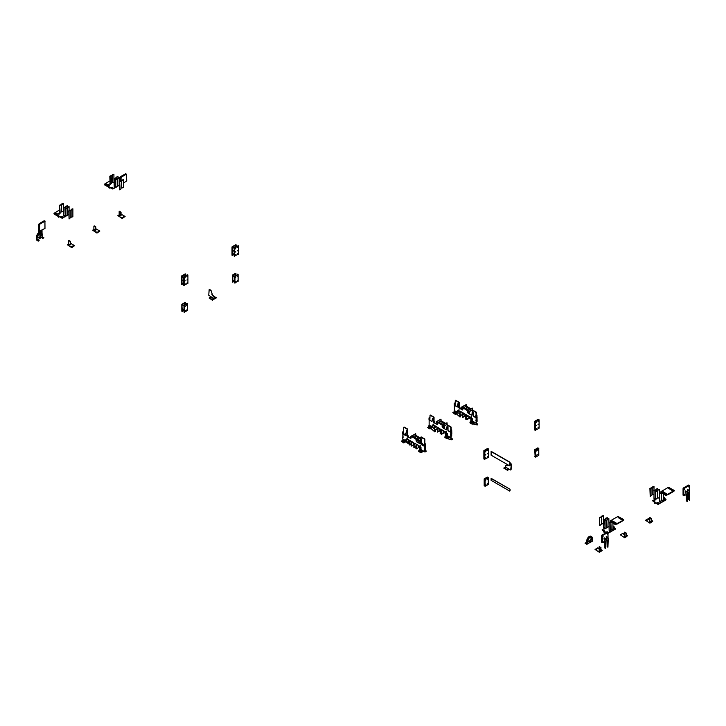 <?xml version="1.0" encoding="UTF-8"?>
<svg xmlns="http://www.w3.org/2000/svg" width="726" height="726" viewBox="0 0 726 726"><rect width="100%" height="100%" fill="white"/><g stroke="black" fill="none" stroke-linecap="round" stroke-linejoin="round"><path stroke-width="1.09" d="M37.117 239.934L37.707 239.58L39.14 240.406L38.197 240.95L36.3 239.861L37.099 239.934L37.09 237.03A3.576 2.06 -60 0 1 38.65 233.436A3.576 2.06 -60 0 1 41.4 232.483A3.576 2.06 -60 0 1 42.144 234.117L42.108 237.048L37.879 239.671M36.618 239.634L36.618 236.758A3.576 2.06 -60 0 1 38.179 233.164A3.576 2.06 -60 0 1 40.928 232.202A3.576 2.06 -60 0 1 41.146 232.374M38.169 237.529A2.468 1.425 120 0 0 40.375 236.014A2.468 1.425 120 0 0 40.592 233.336M41.5 237.411L42.934 238.4L43.878 237.665L42.934 238.219M37.87 236.576A2.468 1.425 -60 0 1 38.95 234.099A2.468 1.425 -60 0 1 40.847 233.436A2.468 1.425 -60 0 1 40.847 236.286A2.468 1.425 -60 0 1 38.378 237.711A2.468 1.425 -60 0 1 37.87 236.576M126.378 174.113L126.751 180.892L123.384 183.197M120.316 181.028L120.316 177.171L121.07 177.607L121.387 177.062L120.688 177.389L120.688 180.937L120.625 176.627L125.68 173.705L121.006 176.845L126.66 174.122M121.07 177.607L121.07 181.155M126.442 174.149L121.387 177.062M44.921 221.14L44.985 228.463L39.331 231.186L39.549 223.871L39.177 230.941M38.859 230.759L38.859 224.198L39.612 224.633L39.93 224.089L39.177 223.653L44.222 220.74L39.549 223.871L45.203 221.149M39.612 224.633L39.612 231.195M44.985 221.176L39.93 224.089M108.764 187.126L104.526 184.567L108.764 187.126M104.544 184.495L108.891 187.054L104.526 184.132L109.807 180.974M107.693 185.012L106.232 184.54L107.693 185.012M107.375 185.194L106.06 184.313L106.894 184.114L107.82 184.939L106.395 184.631M108.655 187.208L104.653 184.903M107.566 185.085L106.894 184.703M106.894 184.114L108.074 184.794M104.653 184.313L107.158 185.756M58.252 216.294L54.005 213.734L58.252 216.294M54.023 213.662L58.379 216.221L54.005 213.299L59.296 210.141M57.172 214.179L55.72 213.698L57.172 214.179M56.864 214.361L55.539 213.48L56.383 213.281L57.3 214.106L55.884 213.798M58.134 216.375L54.141 214.061M57.045 214.252L56.383 213.861M56.383 213.281L57.554 213.961M54.141 213.48L56.637 214.923M36.3 239.861L38.197 241.132L39.14 240.406M42.144 236.667L43.878 237.665M41.5 237.574L42.934 238.4M120.625 176.627L120.316 177.171M123.484 183.143L123.384 186.682M120.316 178.796L120.298 178.805A0.889 0.517 60 0 0 120.117 179.213L120.117 181.137M39.177 223.653L38.859 224.198M42.026 230.169L42.026 233.309M40.883 230.832L40.883 232.184M41.709 232.728L41.709 230.351M39.794 231.422L39.794 232.102M39.794 233.463L39.476 235.124L39.476 233.645M38.859 225.822L38.841 225.831A0.889 0.517 60 0 0 38.66 226.24L38.66 232.719M38.66 234.444L39.476 235.124M39.476 232.211L39.476 231.267M587.27 544.055L587.243 541.151A3.576 2.06 -60 0 1 588.795 537.558A3.576 2.06 -60 0 1 591.554 536.605A3.576 2.06 -60 0 1 592.289 538.238L592.262 541.169L587.27 544.055M586.762 543.756L587.243 544.037L586.762 540.879A3.576 2.06 -60 0 1 588.323 537.285A3.576 2.06 -60 0 1 591.082 536.323A3.576 2.06 -60 0 1 591.3 536.496M588.314 541.65A2.468 1.425 120 0 0 590.528 540.135A2.468 1.425 120 0 0 590.737 537.458M588.024 540.698A2.468 1.425 -60 0 1 589.095 538.22A2.468 1.425 -60 0 1 591 537.558A2.468 1.425 -60 0 1 591 540.407A2.468 1.425 -60 0 1 588.532 541.832A2.468 1.425 -60 0 1 588.024 540.698M688.747 485.286L683.438 488.789L683.438 495.35L683.756 488.235L689.41 485.522L689.5 490.967M686.333 494.479L684.137 495.749L683.375 495.313M683.057 495.132L683.057 488.562L683.819 489.006L684.137 488.453L683.375 488.017L683.057 488.562M683.375 488.017L688.429 485.104M607.29 532.312L606.782 531.886L607.771 531.886L607.299 532.167M607.735 532.566L602.68 535.479L601.918 535.044L607.571 532.33L601.981 535.815L601.981 542.376L602.299 535.262L607.952 532.548L608.043 537.993M604.876 541.505L602.68 542.776L601.918 542.34M601.609 542.159L601.609 535.597L602.362 536.033L602.68 535.479M601.918 535.044L601.609 535.597M667.784 494.252L673.084 491.193L673.084 491.774L667.784 494.833L673.084 491.484L667.784 494.542L663.201 491.792L662.366 491.992L666.767 494.941M666.64 494.905L666.014 495.205L660.832 492.101L666.64 495.35L660.832 492.246L666.014 495.495L666.767 494.833M660.905 491.956L660.959 492.573L660.959 491.629L668.537 487.255L674.273 490.495M674.354 490.939L673.782 491.048L674.336 490.858M673.782 490.903L668.746 488.489L673.782 490.903M673.084 491.774L673.084 491.302M667.466 494.252L662.43 492.137L667.784 494.833M673.782 490.604L669.517 488.144L668.673 488.344L673.084 491.193M660.959 491.992L666.014 494.905M666.014 495.495L660.959 492.573M673.782 491.193L669.018 488.662M667.466 494.833L662.702 492.31M662.539 492.21L663.201 492.228L662.539 492.21M668.855 488.562L669.517 488.58L668.855 488.562M622.572 520.941L617.263 524L622.599 520.624L617.263 523.709L612.69 520.959L611.846 521.159L616.256 524.108M616.129 524.072L615.494 524.363L610.312 521.268L616.129 524.508L610.312 521.413L615.494 524.653L616.256 524M610.394 521.123L610.448 521.74L610.448 520.796L618.026 516.422L623.761 519.662M623.834 520.097L623.262 520.206L623.815 520.025M623.262 520.061L618.234 517.656L623.262 520.061M616.946 523.419L611.918 521.304L617.263 524M617.263 523.419L622.572 520.642M623.262 519.771L619.006 517.311L618.162 517.511L622.572 520.351M610.448 521.159L615.494 524.072M615.494 524.653L610.448 521.74M623.262 520.351L618.507 517.829M616.946 524L612.19 521.468M612.027 521.377L612.69 521.395L612.027 521.377M586.762 543.066L585.973 542.612L585.029 543.157L586.926 544.255M586.926 544.436L585.029 543.157M592.607 540.97L591.654 541.696L592.289 540.788M590.165 540.652L589.766 540.425L590.646 539.917M607.671 532.53L607.199 532.104M606.192 536.75L607.317 537.04L606.165 536.768L606.491 538.846A0.889 0.517 -120 0 1 606.845 539.336L606.99 539.681A0.889 0.517 -120 0 1 607.108 540.162L607.108 546.76L607.925 547.232L608.243 538.647A0.889 0.517 -120 0 0 608.061 538.02L607.744 538.202A0.889 0.517 60 0 1 607.925 538.828M604.259 537.857L605.094 538.329L603.959 538.039L604.259 540.135A0.889 0.517 -120 0 1 604.613 540.625L604.767 540.97A0.889 0.517 -120 0 1 604.876 541.451L604.876 548.048L605.702 548.52L606.019 539.926A0.889 0.517 -120 0 0 605.829 539.309L605.511 539.491A0.889 0.517 60 0 1 605.702 540.108M606.019 540.852L607.108 540.217M602.362 536.033L602.362 542.594M607.417 534.082L607.562 533.592L607.417 534.082M602.997 536.632L603.143 536.142L602.997 536.632M602.997 541.732L603.143 541.251L602.997 541.732M605.511 539.491L605.538 538.801A0.889 0.517 -120 0 0 605.094 538.329M604.776 538.51A0.889 0.517 60 0 1 605.221 538.982M605.538 538.801L605.829 539.309M606.019 539.926L605.702 548.52M607.744 538.202L607.771 537.512A0.889 0.517 -120 0 0 607.317 537.04M607.009 537.222A0.889 0.517 60 0 1 607.453 537.694M607.771 537.512L608.061 538.02M608.243 538.647L607.925 547.232M689.119 485.503L688.647 485.077M689.382 500.205L689.7 491.611L689.7 500.023L688.566 499.733L688.566 493.135A0.889 0.517 -120 0 0 688.448 492.655L688.293 492.31A0.889 0.517 -120 0 0 687.939 491.82L687.622 489.723M685.38 492.473L685.707 490.849M687.468 493.816L688.566 493.19M689.183 485.54L684.137 488.453M683.819 489.006L683.819 495.568M688.874 487.055L689.01 486.565L688.874 487.055M684.446 489.605L684.591 489.115L684.446 489.605M684.446 494.705L684.591 494.224L684.446 494.705M687.159 501.494L687.468 492.9L687.468 501.312L686.333 501.022L686.333 494.424A0.889 0.517 -120 0 0 686.224 493.934L686.07 493.598A0.889 0.517 -120 0 0 685.716 493.108L685.398 492.482M686.968 492.464L686.996 491.774L686.968 492.464A0.889 0.517 60 0 1 687.159 493.081M685.734 490.83L686.233 491.484A0.889 0.517 60 0 1 686.678 491.956M686.233 491.484L685.417 491.012M686.996 491.774A0.889 0.517 -120 0 0 686.551 491.302M687.468 492.9A0.889 0.517 -120 0 0 687.286 492.282M689.201 491.175L689.219 490.486L689.201 491.175A0.889 0.517 60 0 1 689.382 491.792M687.967 489.542L688.457 490.195A0.889 0.517 60 0 1 688.91 490.667M688.457 490.195L687.649 489.723M689.219 490.486A0.889 0.517 -120 0 0 688.774 490.014M689.7 491.611A0.889 0.517 -120 0 0 689.518 490.994M538.166 419.292L534.372 421.479L534.372 429.792L534.862 430.082L534.853 421.752L534.853 430.064L534.372 429.792L535.334 430.355L535.325 422.024L539.082 419.819L539.109 428.149L535.352 430.355L534.853 430.064M538.628 419.546L538.129 419.274L538.628 419.546L534.88 421.697L538.638 419.564M534.69 456.572L535.171 456.863L535.198 449.938L535.162 456.845L534.69 449.721L535.643 450.265L538.765 448.423L538.801 455.293L535.652 457.144L535.643 450.265M537.839 447.878L538.801 448.441L538.293 448.151L535.198 449.938L538.293 448.151L537.821 447.878L534.69 449.721M487.337 477.064L484.178 478.888L484.178 485.739L485.122 486.284L485.122 479.432L488.28 477.608L488.28 484.46L485.159 486.302L484.65 486.012L484.65 479.16L484.65 486.012L484.178 485.739L485.131 486.302M487.808 477.336L484.687 479.106L488.253 477.59M488.126 448.732L484.369 450.864L488.117 448.704L487.618 448.441L483.861 450.646L483.861 458.959L484.369 459.249L484.369 450.864L484.333 459.231L483.861 458.959L484.805 459.504L484.805 451.191L488.589 448.986L488.598 457.316L484.369 459.249M235.769 244.707L236.268 244.98L235.769 244.707L232.011 246.913L232.011 255.225L234.171 254.563M232.52 255.516L232.011 255.225L232.492 255.516L232.52 247.13L232.048 246.858M236.268 244.98L236.277 246.541M236.24 244.98L232.52 247.13M233.572 250.715L233.119 251.196L233.572 250.715M235.723 246.377L235.269 246.858L235.723 246.377M233.572 247.611L233.119 248.092L233.572 247.611M233.572 253.81L233.119 254.291L233.572 253.81M235.487 273.33L232.329 275.154L232.329 282.006L234.489 281.343M232.837 282.296L232.329 282.006L232.81 282.296L232.837 275.372L232.356 275.1M235.451 273.312L235.959 275.145M235.478 273.312L235.95 273.584L232.837 275.372M235.033 275.671L235.514 274.818L235.496 275.408M233.845 276.061L233.255 276.688L233.845 276.061M233.845 280.436L233.255 281.062L233.845 280.436M184.976 302.497L181.818 304.312L181.818 311.173L183.968 310.51M185.439 302.742L184.939 302.479L185.448 304.303M182.317 311.463L181.845 304.258M185.411 302.751L182.317 304.539M184.522 304.838L184.994 303.985L184.985 304.575M183.333 305.229L182.734 305.855L183.333 305.229M183.333 309.603L182.734 310.229L183.333 309.603M181.5 284.383L181.972 284.665L181.5 284.383L181.5 276.08L182.008 276.297L181.5 276.08M185.765 275.699L185.257 273.865L181.527 276.016M181.509 284.41L183.66 283.721M181.981 284.683L181.972 276.352M185.729 274.147L182.008 276.297M183.061 279.873L182.607 280.363L183.061 279.873M185.212 275.535L184.749 276.025L185.212 275.535M183.061 276.778L182.607 277.259L183.061 276.778M183.061 282.977L182.607 283.458L183.061 282.977M211.947 294.438A1.788 1.035 -120 0 0 212.509 295.437L212.827 295.255A1.788 1.035 60 0 1 212.264 294.257L211.003 290.391L212.264 294.257M214.116 297.342L212.509 295.437M212.827 295.255L214.433 297.161M214.606 297.578L214.606 298.785L214.288 297.76M210.377 290.182L209.17 289.601L210.685 290.001L210.685 290.572M214.288 298.967L208.761 295.237L209.17 289.601M507.764 465.439A1.788 1.035 60 0 1 507.628 465.457L507.311 465.638A1.788 1.035 -120 0 0 507.619 465.557A1.788 1.035 -120 0 0 507.873 465.284L508.046 464.958M511.059 464.368L510.65 463.66L511.376 464.186L510.65 470.003L505.532 467.117L505.886 465.584M506.022 465.502L507.628 465.457M507.311 465.638L505.704 465.684M510.65 463.66L510.069 463.27M510.069 462.87L510.968 463.478M511.059 469.767L511.376 464.186M505.995 467.853L505.205 467.834L505.995 468.107M505.877 468.152L505.414 468.034M507.773 469.25L507.311 469.123M507.193 469.06L507.982 469.078L507.193 469.06M505.532 467.063L503.753 468.088L507.229 470.094L508.962 469.096M503.753 468.088L507.229 470.094M509.262 469.286L507.229 470.466M211.366 297.751L210.576 297.733L211.366 298.005M211.248 298.05L210.785 297.932M213.145 299.148L212.682 299.021M212.564 298.958L213.353 298.976L212.564 298.958M210.858 296.988L209.124 297.987L212.6 299.992L216.384 297.805L213.644 296.226M212.6 299.992L216.384 297.805M209.124 297.987L212.6 300.364M413.384 444.775L413.856 445.047M418.285 447.606L419.065 447.661M419.056 447.661L418.757 445.619M418.757 442.706L419.074 441.136L419.074 442.887M418.684 440.836L418.757 441.317M418.693 441.208L417.386 440.446M420.69 437.959L417.196 439.974L417.042 441.344L416.379 439.865M418.303 445.401L418.285 447.751L416.397 448.84L415.916 448.568L416.234 445.837M411.642 441.508L411.66 442.052M420.336 437.941L415.78 435.31L415.744 433.794L411.07 436.444L411.07 437.751L411.424 436.644M410.889 441.072L409.754 441.726M409.591 441.998L409.319 444.838M411.016 444.276L409.636 445.02M411.978 442.796L411.642 443.259M409.773 442.297L410.108 441.735M409.773 444.412L410.108 443.849M409.273 444.739L409.273 441.816M409.437 441.544L410.571 440.891M417.532 444.911L416.397 445.564M416.415 446.136L416.751 445.564M416.415 448.251L416.751 447.679M415.916 448.568L415.916 445.655M416.08 445.383L417.214 444.72M464.939 416.207L465.411 416.479M468.805 418.439L469.259 418.684M469.577 418.503L469.277 416.452M469.277 413.539L469.595 411.969L469.595 413.72M469.205 411.669L469.277 412.15M469.214 412.041L467.934 411.306M462.889 408.393L461.781 407.749M468.805 416.198L468.805 418.584L466.909 419.682L466.437 419.41L466.745 416.67M462.163 412.341L462.172 413.457M469.595 416.633L469.595 418.457M462.625 407.259L463.006 408.057L466.273 406.17L466.31 404.736L461.591 407.277L461.591 408.584L461.872 407.44L462.662 407.894L462.598 407.023M461.4 411.905L460.266 412.568M460.112 412.84L459.839 415.671M462.153 413.484L462.163 414.755L460.157 415.853M460.293 413.13L460.62 412.568M460.293 415.245L460.838 414.664L460.293 415.245M459.794 415.571L459.794 412.658M459.948 412.377L461.083 411.724M460.62 414.691L460.293 415.254M468.043 415.744L466.909 416.397M466.927 416.969L467.48 416.388L466.927 416.969M466.927 419.084L467.48 418.503L466.927 419.084M466.437 419.41L466.437 416.488M466.591 416.216L467.725 415.562M467.263 418.53L466.936 419.093M467.263 416.415L466.936 416.978M439.684 430.79L440.156 431.062M443.541 433.023L444.003 433.268M444.33 431.217L444.022 433.222L444.022 431.035M444.022 428.122L444.33 426.552L444.33 428.304M443.949 426.253L444.022 426.734M443.958 426.625L442.678 425.89M437.624 422.968L436.517 422.332M443.541 430.763L443.568 431.888M436.907 426.952L436.898 429.329L435.01 430.427L434.538 430.155L434.847 427.423M445.601 423.358L441.045 420.735L441 419.211L436.326 421.86L436.181 423.249L436.616 422.024L437.406 422.478M436.144 426.489L435.01 427.142M435.028 427.714L435.364 427.151M435.028 429.828L435.364 429.266M434.538 430.155L434.538 427.233M434.692 426.961L435.827 426.307M442.787 430.327L441.653 430.981M441.49 431.253L441.226 434.094M443.532 431.906L443.541 433.168L441.535 434.275M441.671 431.553L442.007 430.99M441.671 433.667L442.225 433.077L441.671 433.667M441.181 433.985L441.181 431.072M441.335 430.799L442.47 430.146M442.007 433.104L441.671 433.676M237.965 245.597L238.437 245.878L238.437 254.182L234.18 256.124L234.643 256.369L234.68 248.011L234.208 247.729L234.171 256.096M238.427 245.851L234.208 247.729M238.4 245.86L234.68 248.011M237.883 250.352L237.42 250.833L237.883 250.352M235.732 251.586L235.278 252.076L235.732 251.586M237.883 247.248L237.42 247.729L237.883 247.248M237.883 253.447L237.42 253.928L237.883 253.447M235.732 248.492L235.278 248.973L235.732 248.492M235.732 254.69L235.278 255.171L235.732 254.69M234.516 275.971L238.11 274.455L238.119 281.334L234.498 282.904L234.961 283.158L234.988 276.243L234.516 275.971L234.489 282.886M238.11 274.455L237.638 274.183M238.083 274.464L234.988 276.243M237.774 275.916L237.175 276.542L237.774 275.916M237.774 280.29L237.175 280.917L237.774 280.29M236.004 276.942L235.405 277.568L236.004 276.942M236.004 281.316L235.405 281.942L236.004 281.316M187.126 303.368L187.607 303.64L187.607 310.501L183.977 312.071L184.449 312.316L184.477 305.41L184.005 305.138L183.968 312.044M187.099 303.35L184.005 305.138M187.117 303.35L187.598 303.622L184.477 305.41M187.254 305.083L186.664 305.71L187.254 305.083M187.254 309.457L186.664 310.084L187.254 309.457M185.484 306.1L184.894 306.726L185.484 306.1M185.484 310.483L184.894 311.1L185.484 310.483M184.159 277.169L187.889 275.018L187.417 274.746L187.907 275.018L187.916 283.349L183.669 285.282L184.132 285.536L184.159 277.169L183.687 276.896L183.66 285.264L184.141 285.554M187.417 274.746L183.687 276.896M187.362 279.51L186.909 280L187.362 279.51M185.221 280.753L184.758 281.234L185.221 280.753M187.362 276.415L186.909 276.896L187.362 276.415M187.362 282.614L186.909 283.095L187.362 282.614M185.221 277.65L184.758 278.14L185.221 277.65M185.221 283.848L184.758 284.338L185.221 283.848M109.807 183.787L107.158 185.429L109.018 186.618M109.018 186.981L109.336 188.143L110.597 187.526L109.971 187.961M110.597 187.526L112.339 188.533M112.966 188.533L115.498 187.072M109.617 187.181L109.091 187.308L109.617 187.181M109.526 185.411L108.691 185.611L109.526 185.411M112.684 187.235L111.849 187.435L112.684 187.235M108.709 187.598L109.336 188.143M118.066 186.019L117.34 186.446M115.57 187.462L112.966 188.969M112.339 188.969L110.597 187.961M108.954 187.018L107.285 185.611M109.49 185.829L108.864 185.829M112.648 187.653L112.022 187.653M59.45 216.693L58.189 216.511L58.507 216.148M59.105 216.348L58.57 216.475L59.105 216.348M58.824 217.31L58.189 216.511M60.086 216.693L61.819 217.691L60.086 217.128M65.059 216.629L62.454 218.127L61.819 217.691M62.454 217.691L64.977 216.239M59.296 212.954L56.637 214.597L58.507 215.776M61.474 216.802L62.309 216.602L61.474 216.802M58.316 214.978L59.151 214.778L58.316 214.978M58.443 216.185L56.773 214.778M67.554 215.186L66.828 215.604M61.819 218.127L62.454 218.127M62.137 216.82L61.51 216.82M58.978 214.996L58.352 214.996M111.831 175.828L112.303 174.712L113.918 174.149L112.149 175.719L112.149 182.607L113.918 182.135M115.997 179.141L115.525 177.961L113.918 178.523L113.918 174.149M110.125 176.336L110.125 184.322L111.423 183.569L111.895 175.864L109.807 176.155L111.423 175.583M109.807 176.155L110.125 184.322M115.933 178.197L116.405 177.08L118.02 176.518L116.723 177.262L116.251 178.995M118.02 177.979L118.02 176.518M114.227 178.705L114.227 186.691L115.498 185.956M115.525 177.961L113.918 178.523L114.227 186.691M61.32 204.986L61.792 203.879L63.398 203.316L61.628 204.877L61.628 211.765L63.398 211.293M65.485 208.308L65.013 207.119L63.398 207.69L63.398 203.316M59.614 205.503L59.614 213.48L60.902 212.736L61.383 205.022L59.296 205.313L60.902 204.75M59.296 205.313L59.614 213.48M65.422 207.355L65.894 206.248L67.5 205.685L66.211 206.429L65.739 208.162M67.5 207.137L67.5 205.685M63.716 207.872L63.716 215.849L64.977 215.123M65.013 207.119L63.398 207.69L63.716 215.849M117.512 179.104L117.984 177.997L119.599 177.425L117.83 178.995L117.83 185.883L119.282 185.593M119.599 181.436L119.599 177.425M115.806 179.612L115.806 187.598L117.576 186.028L117.576 179.141L115.498 179.431L117.104 178.868M115.498 179.431L115.806 187.598M121.306 181.291L121.777 180.184L123.384 179.612L121.614 181.182L121.614 188.07L123.384 187.598L123.384 179.612M119.599 181.799L119.599 189.785L120.888 189.041L121.369 181.328L119.282 181.618L120.888 181.055M119.282 181.618L119.599 189.785M67.001 208.271L67.473 207.155L69.079 206.592L67.318 208.162L67.318 215.05L68.77 214.76M69.079 210.604L69.079 206.592M65.295 208.779L65.295 216.765L67.064 215.195L67.064 208.308L64.977 208.598L66.592 208.035M64.977 208.598L65.295 216.765M70.785 210.458L71.257 209.342L72.872 208.779L71.103 210.349L71.103 217.237L72.872 216.765L72.872 208.779M69.079 210.967L69.079 218.953L70.849 217.383L70.849 210.495L68.77 210.785L70.377 210.222M68.77 210.785L69.079 218.953M485.358 455.03L485.821 454.54L485.358 455.03M487.509 453.786L487.963 453.305L487.509 453.786M485.358 451.926L485.821 451.445L485.358 451.926M485.358 458.124L485.821 457.643L485.358 458.124M487.509 450.692L487.963 450.202L487.509 450.692M487.509 456.89L487.963 456.4L487.509 456.89M485.476 480.467L486.066 479.841L485.476 480.467M485.476 484.841L486.066 484.215L485.476 484.841M487.237 479.45L487.836 478.824L487.237 479.45M487.237 483.825L487.836 483.198L487.237 483.825M535.988 451.309L536.578 450.683L535.988 451.309M535.988 455.683L536.578 455.057L535.988 455.683M537.757 450.283L538.347 449.657L537.757 450.283M537.757 454.657L538.347 454.031L537.757 454.657M535.879 425.863L536.332 425.382L535.879 425.863M538.02 424.619L538.483 424.138L538.02 424.619M535.879 422.768L536.332 422.278L535.879 422.768M535.879 428.957L536.332 428.476L535.879 428.957M538.02 421.525L538.483 421.044L538.02 421.525M538.02 427.723L538.483 427.242L538.02 427.723M604.912 531.976L603.642 531.795L603.959 531.432M604.558 531.632L604.023 531.759L604.558 531.632M604.277 532.594L603.642 531.795M605.538 531.976L606.392 532.467M608.043 532.902L615.485 528.673M613.751 527.239L615.485 528.601M612.962 526.232L614.06 526.686M604.749 528.238L602.09 529.88L603.959 531.06M613.152 526.668L613.679 526.541L613.152 526.668M603.769 530.261L604.613 530.062L603.769 530.261M613.243 528.437L614.078 528.238L613.243 528.437M606.01 532.684L605.538 532.412M603.896 531.468L602.226 530.062M615.485 529.045L608.043 533.338M607.589 532.104L606.963 532.104M604.431 530.279L603.805 530.279M613.906 528.455L613.279 528.455M663.473 497.065L664.58 497.346L664.263 497.709M664.58 497.528L664.326 498.109M663.664 497.51L664.199 497.383L663.664 497.51M655.269 499.071L652.61 500.713L654.48 501.902M654.48 502.265L654.788 503.427L656.05 502.809L655.424 503.245M656.05 502.809L657.792 503.817M658.418 503.817L665.996 499.515M664.263 498.072L665.996 499.443M655.079 502.465L654.543 502.592L655.079 502.465M664.453 498.871L663.618 499.071L664.453 498.871M654.979 500.695L654.144 500.895L654.979 500.695M658.137 502.519L657.302 502.719L658.137 502.519M654.162 502.882L654.788 503.427M665.996 499.878L658.418 504.252M657.792 504.252L656.05 503.245M654.416 502.301L652.738 500.895M664.417 499.297L663.791 499.297M654.943 501.112L654.317 501.112M658.101 502.937L657.475 502.937M609.168 523.156L609.168 531.142L610.466 530.388L610.938 522.684L608.851 522.974L610.466 522.402M606.773 520.27L607.245 519.163L608.851 518.6L609.168 531.142M610.875 522.638L611.029 522.076M610.938 529.281L611.664 529.699L612.962 528.945L612.962 523.192M610.875 522.348L611.192 529.426M605.067 520.787L605.067 528.764L606.364 528.02L606.836 520.306L604.749 520.606L606.364 520.034M604.749 520.606L605.067 528.764M606.836 526.913L607.562 527.33L608.851 526.577M606.773 519.979L607.09 527.058M607.245 519.163L607.09 520.161M608.851 518.6L607.562 519.344M659.689 493.989L659.689 501.975L661.45 500.405L661.45 493.517L659.371 493.807L660.978 493.244M657.284 491.112L657.756 489.996L659.371 489.433L659.689 501.975M661.386 493.48L661.549 492.918M661.45 500.114L662.176 500.532L663.473 499.787L663.473 494.025M661.386 493.19L661.704 500.259M655.578 491.62L655.578 499.606L657.348 498.036L657.348 491.148L655.269 491.438L656.876 490.876M655.269 491.438L655.578 499.606M657.348 497.746L658.074 498.163L659.371 497.419M657.284 490.821L657.602 497.891M657.756 489.996L657.602 491.003M659.371 489.433L658.074 490.177M605.257 520.306L604.785 519.126L603.487 519.87L603.487 527.856L604.749 527.13M603.487 519.87L603.487 527.856M604.785 519.126L603.17 519.689M605.194 519.362L605.665 518.246L607.272 517.683L605.983 518.437L605.511 520.161M607.272 519.144L607.272 517.683M599.694 517.683L599.694 525.669L601.464 524.099L601.464 517.211L599.386 517.502L600.992 516.939M599.386 517.502L599.694 525.669M601.4 517.175L601.881 516.059L603.487 515.496L601.718 517.066L601.718 523.954L603.17 523.664M603.487 519.507L603.487 515.496M655.769 491.148L655.297 489.959L653.999 490.703L653.999 498.689L655.269 497.963M653.999 490.703L653.999 498.689M655.297 489.959L653.69 490.522M655.705 490.195L656.177 489.088L657.792 488.516L656.495 489.27L656.023 491.003M657.792 489.977L657.792 488.516M650.215 488.516L650.215 496.502L651.984 494.932L651.984 488.044L649.897 488.335L651.512 487.772M649.897 488.335L650.215 496.502M651.921 488.008L652.393 486.901L653.999 486.329L652.238 487.899L652.238 494.787L653.69 494.497M653.999 490.34L653.999 486.329M491.284 451.418L509.906 462.172L509.833 465.938L491.094 455.175L491.121 451.508M509.716 462.28L491.094 451.527M510.069 462.444L510.069 465.729M510.069 490.885L510.069 489.424L509.716 491.085L491.094 480.331L491.121 478.488M491.284 478.398L509.906 489.152L491.094 478.507M72.999 245.669L73.734 245.751L72.999 245.669M71.42 246.577L72.155 246.659L71.42 246.577M70.213 244.952L70.213 241.558L68.952 240.469L70.531 241.377L70.531 244.771L68.625 244.036L67.355 244.771L71.711 247.294L74.578 245.633L70.531 243.292M74.578 245.633L71.711 247.657L67.355 244.771M68.934 244.735L68.199 244.653L68.934 244.934M68.634 240.651L68.634 244.036M596.618 549.4L595.883 549.319L596.618 549.6M598.197 548.484L597.462 548.402L598.197 548.684M599.113 551.243L599.848 551.324L599.113 551.243M599.095 548.457L597.915 547.776L595.039 549.437L599.395 552.314L600.674 551.578L599.095 550.299L599.404 546.723L600.983 547.631L600.674 551.533M600.992 551.397L602.271 550.29L600.956 551.37M599.395 552.314L595.039 549.437M599.395 551.951L600.674 551.216L600.674 547.821L599.095 546.905M602.271 550.29L600.983 549.546M408.856 440.972L408.856 443.568L408.457 443.831L408.475 442.433M407.368 436.036L407.368 429.547M407.213 429.266L403.955 427.133M403.583 433.939L403.738 427.269M402.839 438.885L402.567 437.669M405.961 441.653L408.457 443.831L409.101 443.423L409.101 441.081L409.101 443.423M406.578 430.327L407.114 432.696L406.152 432.505L406.487 430.382M404.963 434.738L405.117 433.44L405.979 435.328M406.859 430.491L406.859 432.315M407.749 429.329L407.749 436.072M404.119 427.042L407.585 429.048M405.362 433.422L405.344 434.956M420.69 440.736L421.071 437.016M421.225 436.925L424.701 438.931L424.483 439.421L424.701 438.931M424.855 439.203L424.855 443.885M425.046 450.211L425.581 451.073L425.872 450.692M425.962 450.855L425.872 451.617L426.216 450.964L425.581 451.626L425.581 451.073M421.325 438.84L421.116 440.782M422.468 443.305L422.459 444.838M425.49 450.91L424.873 450.556M424.184 446.191L421.715 444.775L421.579 439.094L421.035 438.676M420.136 443.858L416.542 441.78L420.363 443.885L420.454 440.945L421.561 441.036L420.926 440.673L420.944 438.731M424.483 444.103L424.483 439.421M424.32 439.148L420.853 437.143M425.581 451.626L424.837 451.708L424.547 449.703L425.255 450.093L425.527 449.14L425.536 449.902M422.078 444.621L422.223 443.323L423.095 445.201M408.647 439.774L408.33 442.515L408.33 439.593L412.441 441.971L411.488 442.515M411.333 442.787L411.333 446.063L411.016 442.606M413.384 442.806L413.321 445.102L411.016 445.882M411.633 443.377L412.196 442.778L411.633 443.377M411.633 445.492L411.978 444.911M411.17 442.334L412.123 441.78M415.281 443.604L414.328 444.149M414.174 444.43L413.856 447.525L413.856 444.248M415.916 446.88L413.856 447.525M416.225 445.292L416.225 444.149M414.473 445.02L414.818 444.439M414.473 447.134L415.036 446.535L414.473 447.134M414.011 443.967L414.954 443.432M414.473 447.152L414.818 446.554M414.709 443.568L412.441 441.98M419.392 448.895L419.065 445.791L414.963 443.423M420.672 452.743L418.403 451.082L420.989 449.53L420.989 447.343L420.345 447.57L418.784 450.81L420.989 449.53L424.556 451.871L424.556 449.73M424.547 449.703L424.302 447.733M425.536 449.104L425.409 443.858L424.184 444.285L424.556 446.436M421.243 441.217L421.715 444.775M416.851 441.599L416.379 440.782L416.542 441.78M416.071 440.963L416.225 439.048L411.642 436.589M416.225 439.048L416.071 439.502M415.907 439.23L411.805 436.498M411.333 436.87L410.852 438.504L407.259 436.426L407.259 435.7L407.259 436.426M406.941 435.881L407.259 432.959L406.306 432.415M403.583 431.38L402.712 431.888L402.712 433.93L405.68 435.509L406.152 432.505M405.68 435.509L403.075 434.012M403.093 437.324L402.839 434.003M403.629 439.793L402.839 439.321L402.839 435.373L403.093 437.288M403.565 442.86L401.287 441.199L403.883 439.647L405.072 440.337M408.33 442.515L406.406 441.254M420.182 447.18L420.2 445.347L420.2 447.198M419.946 447.007L420.209 445.365M407.195 439.666L407.204 437.842M407.449 437.987L407.431 439.82M407.259 432.959L407.259 435.7M407.576 436.244L410.852 438.504M416.379 440.782L416.379 439.321L417.178 439.765M422.033 444.593L424.184 445.828M424.592 447.86L424.873 446.245M402.712 431.888L402.966 434.075M403.583 431.68L402.966 432.034M407.921 436.008L408.429 436.734M420.2 445.401L419.955 447.025M424.184 444.285L424.429 446.472M425.409 443.858L424.429 444.43M425.273 447.452L425.518 445.837L425.536 447.28M424.556 447.915L424.556 449.666L424.311 447.77M425.509 449.158L425.518 449.92M420.989 447.343L418.784 450.81M420.989 452.743L423.521 451.282M421.597 451.227A0.808 0.463 -0 0 0 420.073 451.227M418.466 451.173L420.672 452.443M420.263 450.755A0.808 0.463 180 0 1 421.634 451.082A0.808 0.463 180 0 1 420.263 450.755M420.989 452.443L423.521 450.991M403.883 442.86L406.406 441.399M404.446 441.29A0.808 0.463 -0 0 0 402.957 441.344M401.351 441.29L403.565 442.57M404.282 441.535A0.808 0.463 180 0 1 403.157 440.873A0.808 0.463 180 0 1 404.527 441.163M403.883 442.57L406.406 438.921L404.318 442.461L406.533 441.181L406.533 438.994M405.979 434.847L405.344 434.484M405.344 434.193L405.979 434.556M407.749 435.573L408.402 435.954M422.459 444.067L423.095 444.439M423.095 444.729L422.459 444.357M460.348 416.842L460.03 415.78M459.794 414.183L458.923 413.393M458.923 407.477L458.923 402.776M458.768 402.503L455.511 400.371M455.138 405.371L455.293 400.498M454.93 411.379L454.394 410.753M454.131 411.842L454.122 410.907M454.857 412.531L455.474 413.085M456.291 413.802L460.03 417.023M458.133 403.565L458.669 404.137M459.304 402.558L459.304 407.504M455.674 400.28L459.141 402.286M460.656 415.617L460.012 417.069M472.245 412.168L472.626 410.254M472.78 410.163L476.256 412.168L476.038 412.658L476.256 412.168M476.41 412.441L476.41 415.326M472.544 424.175L475.076 422.714L476.41 423.131L477.136 424.302L477.427 423.92M477.517 424.084L477.427 424.846L477.772 424.193L477.136 424.864L477.136 424.302M477.046 424.138L476.038 423.557M473.134 412.486L472.59 411.914M475.739 417.631L473.27 416.207L473.27 412.749L472.499 411.969M476.038 415.544L476.038 412.658M475.875 412.386L472.408 410.381M477.136 424.864L472.853 423.993M466.264 415.009L463.987 413.393L463.043 413.947M462.889 414.219L462.889 417.504L462.571 414.038M464.939 414.237L464.876 416.533L462.571 417.323M463.188 414.818L463.533 414.228M463.188 416.933L463.533 416.343M462.725 413.766L463.678 413.221M466.836 415.045L465.883 415.59M465.729 415.862L465.729 419.147L465.411 415.68M466.437 418.92L465.411 418.966M466.437 418.711L466.437 417.958M465.566 415.408L466.519 414.855L470.62 417.232L470.947 420.336M466.028 418.584L466.373 417.985M466.028 416.47L466.373 415.871M473.161 421.325L472.544 420.962L472.544 418.775L470.339 421.688L470.339 422.242L472.544 420.962L469.958 422.514L472.227 423.884M473.189 421.334L475.076 422.714M476.41 423.131L476.111 421.162M476.111 419.356L476.102 417.84M475.866 420.953L476.428 417.686M471.691 415.299L468.098 413.221L471.918 415.317L472.163 412.286L472.953 412.931L473.27 416.207M468.406 413.04L467.934 412.214L468.098 413.221M467.462 410.671L463.197 408.021M462.408 409.936L458.814 407.858L462.743 409.972L463.043 408.112M458.496 407.313L458.814 404.4L458.814 407.858M454.948 405.262L457.462 406.968L457.707 403.937M457.235 406.95L454.63 405.444M455.184 411.234L454.394 410.762L454.394 405.435M455.12 414.292L452.842 412.64L455.438 411.088L456.627 411.778M459.794 413.893L457.961 412.695M463.987 413.393L459.885 411.034L459.885 412.432M471.737 418.621L471.519 416.651L471.764 418.63M471.492 418.466L471.501 416.688L471.51 418.457M458.768 411.134L459.004 409.419L458.986 411.261M460.202 411.215L460.202 412.232M459.131 407.676L458.814 407.132M467.78 410.489L463.36 407.93M467.934 412.214L467.934 411.27M473.588 416.025L475.739 417.269M476.419 419.156L476.428 417.65L475.739 417.759L475.984 415.862L475.984 417.904M476.111 423.312L476.419 420.953M455.138 402.821L454.267 403.32L454.267 405.362L454.957 405.271M454.267 403.32L454.521 405.507M455.138 403.111L454.521 403.465M454.648 406.959L454.648 408.711L454.394 406.814M459.985 407.431L459.44 407.422L459.985 408.166M476.428 420.998L476.81 421.534L477.091 420.608L477.091 421.343L476.964 415.299L475.739 415.717M476.964 415.299L475.984 415.862M476.837 418.875L477.091 417.314L476.873 418.875M470.339 422.242L470.33 421.261L472.544 418.775M472.227 424.175L470.021 422.895M473.152 422.659A0.808 0.463 -0 0 0 471.628 422.659M471.818 422.187A0.808 0.463 180 0 1 473.189 422.514A0.808 0.463 180 0 1 471.818 422.187M472.544 423.884L475.076 422.423M455.438 414.292L457.961 412.84M456.001 412.722A0.808 0.463 -0 0 0 454.512 412.785M452.906 412.731L455.12 414.001M455.837 412.967A0.808 0.463 180 0 1 454.712 412.304A0.808 0.463 180 0 1 456.082 412.604M455.438 414.001L457.961 410.353L455.874 413.893L458.088 412.622L458.088 410.435M459.304 407.014L459.957 407.395M435.083 431.634L434.774 430.364M434.538 428.966L433.667 427.977M433.667 422.051L433.667 417.568M433.504 417.296L430.255 415.163M429.874 419.955L430.037 415.29M429.874 425.79L429.148 425.536M429.502 426.062L429.248 425.481M428.794 426.471L428.866 425.699M429.447 427.187L430.001 427.687M430.89 428.467L434.774 431.816M432.877 418.348L433.404 418.711M433.667 428.467L434.538 428.531M434.048 417.35L434.048 422.087M430.418 415.072L433.885 417.078M435.4 430.2L435.4 431.453L434.756 431.852M445.882 438.132L446.517 438.495M446.989 426.752L447.37 425.037M447.525 424.946L451 426.952L450.773 427.451L451 426.952M451.155 427.224L451.155 429.91M451.155 437.714L451.881 439.094L452.171 438.713M452.262 438.876L452.171 439.638L452.516 438.985L451.881 439.657L451.881 439.094M451.79 438.931L450.773 438.35M450.474 432.215L448.015 430.79L448.015 427.324L447.252 426.707M450.773 430.128L450.773 427.451M450.619 427.169L447.143 425.164M451.881 439.657L447.352 438.722M434.629 427.015L434.629 425.618L438.713 427.977L437.787 428.531M437.624 428.803L437.624 432.088L437.315 428.621M439.684 428.821L439.62 431.117L437.315 431.906M437.932 429.393L438.495 428.803L437.932 429.393M437.932 431.507L438.277 430.926M437.469 428.349L438.413 427.805M437.932 429.411L438.277 428.812M441.571 429.629L440.628 430.173M440.473 430.445L440.473 433.721L440.156 430.264M441.181 433.504L440.156 433.54M441.181 433.286L441.181 432.542M440.31 429.992L441.254 429.429L445.365 431.816L445.691 434.919M440.773 433.168L441.118 432.569M440.773 431.053L441.118 430.454M441.009 429.592L438.731 427.977M446.971 438.758L444.702 437.097L447.289 435.546L447.289 433.358L446.644 433.585L444.956 436.753L447.289 435.546L449.185 436.635M447.289 438.758L449.811 437.297L450.855 437.896L450.601 433.767L451.182 433.694L451.173 432.269M451.808 433.313L451.708 429.883L450.474 430.3L450.855 432.451M446.436 429.883L442.842 427.805L446.662 429.901L446.753 426.961L447.543 427.233L448.015 430.79M443.15 427.623L442.361 426.979L442.842 427.805M442.57 425.109L446.989 422.741M442.207 425.245L437.941 422.605M437.152 424.519L433.558 422.441L437.488 424.556L437.787 422.695M433.24 421.897L433.558 418.984L433.558 422.441M429.874 417.405L429.012 417.904L429.012 419.946L431.979 421.534L432.451 418.521M431.979 421.534L429.375 420.027M429.928 425.817L429.139 425.345L429.139 420.018M431.371 426.362L430.173 425.672L427.65 427.605L430.173 428.875L432.705 427.269M434.538 428.476L432.705 427.423M446.236 431.226L446.49 433.213L446.517 431.38M433.495 425.681L433.758 424.02M433.486 425.69L433.749 424.057M434.947 425.799L434.947 426.815M433.867 422.26L433.558 421.715M442.524 425.064L438.105 422.514M442.678 426.797L442.678 425.844M447.543 427.233L447.071 426.779M448.332 430.609L450.474 431.852M451.572 435.319L451.835 435.927L451.2 436.317L450.837 435.718L450.855 437.896M429.012 417.904L429.266 420.091M429.874 417.695L429.266 418.049M434.221 422.024L434.72 422.75M446.499 431.416L446.499 433.168L446.245 431.271M450.474 430.3L450.728 432.487M451.708 429.883L450.728 430.445M451.835 433.295L451.599 435.282M447.289 433.358L445.083 436.825M447.897 437.243A0.808 0.463 -0 0 0 446.372 437.243M444.766 437.188L446.971 438.468M449.811 437.297L449.203 436.653M446.563 436.771A0.808 0.463 180 0 1 447.933 437.097A0.808 0.463 180 0 1 446.563 436.771M447.289 438.468L449.811 437.007M429.865 428.875L427.65 427.605M430.736 427.305A0.808 0.463 -0 0 0 429.257 427.36M430.582 427.55A0.808 0.463 180 0 1 429.447 426.888A0.808 0.463 180 0 1 430.817 427.178M430.173 428.585L432.705 424.937L430.618 428.476L432.832 427.197L432.832 425.009M434.048 421.597L434.702 421.969M417.622 440.02L418.276 440.392M418.285 440.618L417.486 440.156L416.851 441.236M417.042 440.246L416.379 439.52M418.92 440.591L420.681 439.575M412.776 437.061L415.762 435.337M417.877 439.366L414.011 437.07L418.258 439.148M419.456 438.459L415.59 436.154L419.837 438.232M417.486 440.137L418.43 439.847L418.503 440.773L419.991 439.965L418.92 440.809M418.067 439.257L414.092 437.179M419.646 438.341L415.662 436.262M410.725 437.696L410.88 436.335L415.608 433.785M412.05 436.163L411.361 436.607M412.087 436.181L412.332 436.807M418.276 440.555L418.276 439.938M417.196 439.974L420.69 437.742M442.878 425.436L443.532 425.817M443.541 426.035L442.742 425.572L442.325 426.779L442.452 425.391L447.016 422.759L447.18 424.238L445.9 424.991L447.016 424.401M444.176 426.008L445.918 424.982M441.054 420.699L437.751 422.641L437.596 421.752M443.132 424.783L439.266 422.487L443.513 424.565M444.711 423.875L440.845 421.579L445.092 423.657M447.016 424.583L445.936 424.991M445.256 425.599L444.176 426.226M443.323 424.674L439.348 422.596M444.902 423.766L440.927 421.688M436.181 423.249L436.144 421.752L440.863 419.201M437.333 421.579L436.616 422.024M437.406 422.441L437.406 421.824M443.277 425.209L442.742 425.554M443.495 425.372L443.767 426.189L445.283 425.4M443.532 425.98L443.532 425.354M442.107 426.652L442.452 425.391M468.787 411.397L468.942 410.68L469.114 411.424M468.143 410.862L468.787 411.234M468.796 411.46L467.998 410.998M469.432 411.424L470.521 411.007L469.432 411.642M472.39 408.166L467.716 410.807L467.553 412.177L467.526 410.698L472.199 408.057L472.399 409.709L469.132 411.597M472.272 409.999L471.174 410.408L472.272 409.818M470.856 408.783L466.301 406.152M468.388 410.199L464.522 407.903L468.769 409.981M469.967 409.292L466.101 406.996L470.348 409.074M468.579 410.09L464.604 408.012M470.158 409.183L466.183 407.105M461.237 408.529L461.4 407.168L466.119 404.627M462.571 407.005L461.872 407.44M467.363 412.069L468.687 410.535M623.452 533.9L622.717 533.819L623.452 534.1M624.369 536.659L625.104 536.741L624.369 536.659M624.351 533.873L623.171 533.193L620.303 534.853L624.659 537.73L625.939 536.995L624.351 535.715L624.669 532.14L626.248 533.056L625.939 536.95M624.659 537.73L620.303 534.853M626.248 536.45L627.527 535.706L626.248 536.813M624.659 537.367L625.939 536.632M627.527 535.706L626.248 534.962M625.93 536.623L625.93 533.238L624.351 532.321M647.138 520.233L646.403 520.152L647.138 520.433M648.717 519.326L647.982 519.235L648.717 519.526M649.634 522.076L650.36 522.157L649.634 522.076M649.607 519.29L648.427 518.609L645.559 520.27L649.915 523.147L651.195 522.411L649.607 521.132L649.924 517.556L651.503 518.473L651.195 522.366M651.512 522.23L652.783 521.123L651.467 522.203M649.915 523.147L645.559 520.27M649.915 522.784L651.195 522.048L651.186 518.654L649.607 517.738M652.783 521.123L651.503 520.388M98.264 231.086L98.99 231.167L98.264 231.086M96.685 231.993L97.42 232.075L96.685 231.993M95.469 230.369L95.469 226.975L94.208 225.886L95.787 226.793L95.787 230.187L93.89 229.452L92.61 230.196L96.966 232.71L99.834 231.049L95.787 228.708M99.834 231.049L96.966 233.073L92.61 230.196M94.189 230.16L93.454 230.069L94.189 230.36M93.89 226.067L93.89 229.461M123.52 216.502L124.255 216.584L123.52 216.502M121.941 217.419L122.676 217.501L121.941 217.419M120.734 215.785L120.734 212.4L119.463 211.302L121.042 212.21L121.042 215.604L119.146 214.869L117.866 215.613L122.222 218.127L125.099 216.466L121.042 214.125M125.099 216.466L122.222 218.49L117.866 215.613M119.445 215.577L118.71 215.495L119.445 215.776M119.155 211.484L119.155 214.878M37.09 237.03L36.618 236.758M587.243 541.151L586.762 540.879M663.201 491.792L663.201 492.373M669.517 488.144L669.517 488.725M612.69 520.959L612.69 521.54M619.006 517.311L619.006 517.892M535.352 421.969L534.409 421.425M534.372 421.479L535.325 422.024M535.67 450.211L534.726 449.666M485.159 479.378L484.206 478.824M484.178 478.888L485.122 479.432M487.618 448.441L488.09 448.713M484.841 451.136L483.897 450.592M483.861 450.646L484.805 451.191M232.011 246.913L232.483 247.185M232.329 275.154L232.801 275.426M181.818 304.312L182.29 304.593M234.171 247.784L234.643 248.065M234.489 276.025L234.961 276.297M183.968 305.192L184.449 305.464M183.66 276.951L184.132 277.223M41.4 232.483L40.928 232.202M38.95 230.968L39.703 231.403M586.771 543.783L587.252 544.055M591.554 536.605L591.082 536.323M683.157 495.332L683.91 495.767M601.7 542.358L602.453 542.794M534.699 456.59L535.652 457.144M185.275 273.865L185.747 274.138M234.18 256.124L234.652 256.396M234.498 282.904L234.97 283.176M183.977 312.071L184.458 312.343M484.814 459.522L484.342 459.249M488.271 477.59L487.799 477.318M535.334 430.355L534.862 430.082M425.49 451.835L426.126 451.472M477.046 425.073L477.681 424.701M451.79 439.856L452.425 439.493"/></g></svg>
